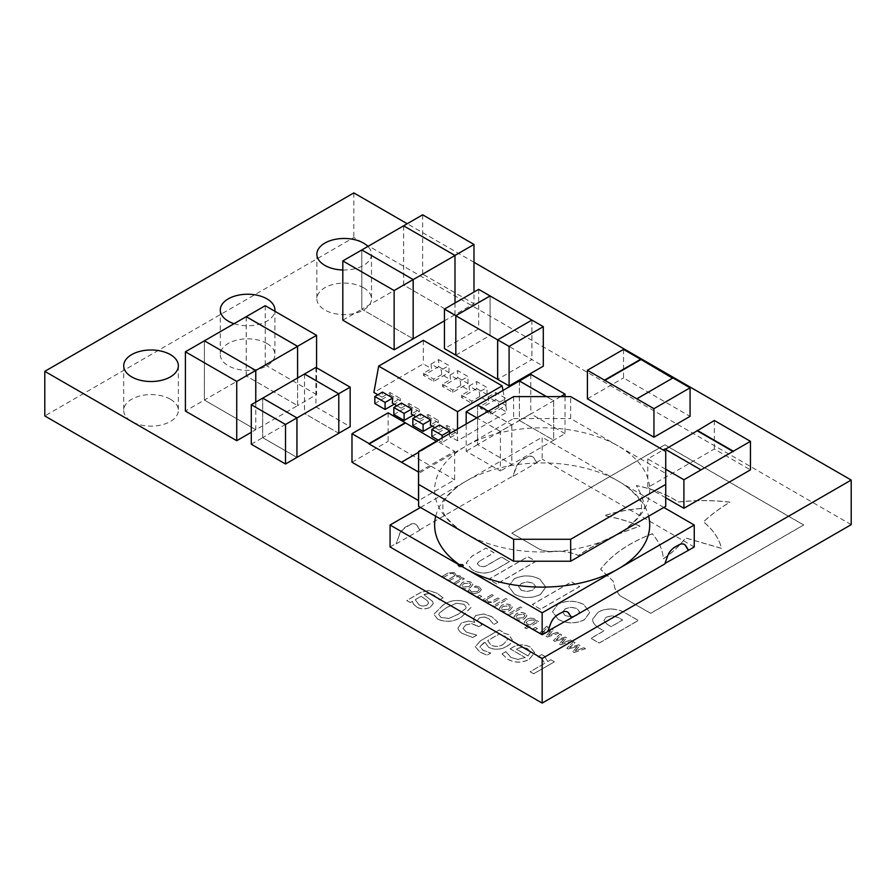 <?xml version="1.0" encoding="UTF-8"?>
<svg xmlns="http://www.w3.org/2000/svg" width="896" height="896" viewBox="0 0 896 896"><rect width="100%" height="100%" fill="white"/><g stroke="black" fill="none" stroke-linecap="round" stroke-linejoin="round"><path stroke-width="0.67" stroke-dasharray="4.48 3.36" d="M170.352 399.213A27.317 15.77 0 0 0 140.582 395.797A27.317 15.77 0 0 0 123.715 410.368A27.317 15.77 0 0 0 131.723 421.512A27.317 15.77 0 0 0 161.482 424.939A27.317 15.77 0 0 0 178.349 410.368A27.317 15.77 0 0 0 170.352 399.213M266.918 343.459A27.317 15.77 0 0 0 237.16 340.032A27.317 15.77 0 0 0 220.293 354.603A27.317 15.77 0 0 0 228.29 365.758A27.317 15.77 0 0 0 258.059 369.174A27.317 15.77 0 0 0 274.926 354.603A27.317 15.77 0 0 0 266.918 343.459M363.496 287.694A27.317 15.77 0 0 0 333.726 284.278A27.317 15.77 0 0 0 316.87 298.85A27.317 15.77 0 0 0 324.867 310.005A27.317 15.77 0 0 0 354.637 313.421A27.317 15.77 0 0 0 371.493 298.85A27.317 15.77 0 0 0 363.496 287.694M491.882 594.653L482.899 599.838L484.422 600.712L485.374 600.174L487.099 602.605L493.472 602.347L499.341 598.954L497.818 598.08L490.258 602.067L488.029 601.563L486.595 599.469L493.405 595.538L491.882 594.563L482.899 599.838M510.597 605.102C507.517 603.714 504.549 603.848 501.693 605.506L499.296 608.418L501.01 610.646C504.09 612.046 507.058 611.923 509.914 610.254L512.333 607.354L510.597 605.024C507.517 603.624 504.549 603.758 501.693 605.416L501.693 605.506M525.213 613.547C522.133 612.147 519.165 612.282 516.309 613.939L513.901 616.851L515.626 619.08C518.706 620.48 521.674 620.357 524.53 618.688L526.938 615.787L525.213 613.458C522.133 612.058 519.165 612.192 516.309 613.861L516.309 613.939M535.416 627.514L533.131 628.835L535.114 629.978L537.398 628.656L535.416 627.435L533.131 628.835M499.206 629.989L480.682 640.685L475.227 646.699L479.998 652.176L487.122 655.234L490.773 653.117L482.91 650.205L479.92 646.554L484.848 642.331L488.858 647.55C495.32 650.205 501.379 649.734 507.035 646.162C510.16 644.47 511.918 642.41 512.299 639.968L508.872 634.76L501.95 632.464L502.499 631.893L499.206 629.899L480.682 640.685M480.682 640.595L475.227 646.61L479.998 652.086L487.122 655.144L490.773 653.038L482.91 650.115L479.886 646.89L482.899 643.462M467.051 602.493C458.214 599.155 450.139 600.096 442.814 605.326L433.866 614.387L437.875 619.338C446.712 622.698 454.787 621.757 462.112 616.504L471.038 607.454L467.051 602.403C458.214 599.066 450.139 600.006 442.814 605.237L442.814 605.326M561.646 634.928L560.078 634.021L553.414 640.55L554.814 641.346L564.032 638.68L559.384 643.989L560.773 644.795L572.096 640.965L570.528 640.058L561.938 643.126L566.664 637.818L565.421 637.112L556.181 639.8L561.646 634.928L560.078 634.021M420.974 592.368L406.773 600.566L410.29 602.594L412.395 601.384L413.358 604.016L416.976 607.275C421.422 609.448 425.858 609.459 430.293 607.275L433.283 603.557L432.578 601.485L423.987 594.686L429.43 593.41L434.134 595.258L439.454 599.962L443.061 597.878L437.259 593.41L429.005 590.509L420.974 592.278L406.773 600.566M539.09 548.968L511.806 533.221L664.843 444.864L803.69 525.022L650.664 613.379L619.64 595.47L614.97 588.605L613.155 581.202L600.6 569.296C611.923 554.568 629.16 542.752 652.299 533.826C659.03 541.71 662.715 550.054 663.365 558.846C672.56 552.53 679.93 545.574 685.485 537.981L721.482 548.408C719.208 538.731 713.205 529.894 703.483 521.886C711.099 514.797 719.914 508.245 729.938 502.208C712.79 500.17 695.632 500.125 678.462 502.074C666.848 494.514 652.826 489.037 636.373 485.643C640.741 493.013 643.608 500.562 644.986 508.278C630.526 509.096 617.03 511.571 604.486 515.715C617.4 518.022 629.25 521.539 640.046 526.243C616.414 533.87 595.84 543.648 578.323 555.565C571.547 552.451 563.819 551.018 555.139 551.264C549.002 551.936 543.648 551.174 539.09 548.968L511.806 533.142L664.843 444.774L803.69 524.933L650.664 613.29L619.64 595.47M625.464 613.077L638.333 620.502L599.189 643.104L590.968 638.366L603.904 630.896L600.006 628.645C595.896 626.438 593.454 623.739 592.67 620.558L592.558 619.259L598.125 612.293C601.742 610.109 606.155 609.034 611.363 609.078C616.918 609.37 621.622 610.702 625.464 613.077L638.333 620.413L599.189 643.014L590.968 638.277L603.904 630.806L600.006 628.645M472.136 569.755L466.2 562.923L471.979 556.226L485.957 548.15L494.032 552.821L479.461 561.232L477.31 563.64L479.091 565.746C481.824 567.09 484.467 566.978 487.021 565.41L501.424 557.088L509.421 561.702L495.298 569.856C487.547 574.123 479.83 574.09 472.136 569.755L466.2 562.834L471.979 556.136L485.957 548.072L494.032 552.731L479.461 561.232M471.173 582.344C468.093 580.955 465.125 581.09 462.269 582.747L459.872 585.659L461.586 587.888C464.666 589.288 467.634 589.165 470.49 587.496L472.909 584.595L471.173 582.266C468.093 580.866 465.125 581 462.269 582.658L462.269 582.747M541.509 654.674L537.869 656.768L541.542 658.493L544.802 663.32L530.141 671.787L533.658 673.814L554.389 661.842L550.872 659.814L547.814 661.584L544.197 655.962L541.509 654.584L537.869 656.768M851.2 524.664L353.842 237.518L44.8 415.946M496.798 584.002L488.746 579.342L527.89 556.741L535.942 561.4L496.798 584.002L488.746 579.253L527.89 556.662L535.942 561.31L496.798 583.912M514.45 594.182L508.648 586.454L514.002 578.995C522.771 574.862 531.429 574.974 539.974 579.342L545.798 587.194L540.422 594.53C531.642 598.618 522.984 598.494 514.45 594.182L508.648 586.365L514.002 578.995M540.534 609.246L532.381 604.542L571.525 581.941L579.678 586.645L540.534 609.246L532.381 604.453L571.525 581.851L579.678 586.555L540.534 609.157M558.309 619.506L552.507 611.766L557.872 604.318C566.63 600.208 575.288 600.32 583.845 604.666L589.736 612.483L584.304 619.864C575.523 623.974 566.854 623.851 558.309 619.506L552.507 611.688L557.872 604.229C566.63 600.118 575.288 600.23 583.845 604.576L589.736 612.394L584.304 619.864M469.661 589.557L467.992 590.52L470.053 592.592L474.32 593.723L479.08 592.379L481.365 589.59L479.483 587.149L475.91 585.95L474.23 586.925L478.184 587.978L479.338 589.478L477.557 591.494L471.498 591.842L469.661 589.467L467.992 590.52M448.123 572.992L442.266 576.374L443.778 577.259L451.259 573.25L453.488 573.72L454.877 575.837L448.045 579.712L449.568 580.597L457.05 576.587L459.267 577.058L460.645 579.118L453.824 583.05L455.347 583.934L464.33 578.749L462.806 577.875L461.81 578.446L460.208 576.016L456.198 575.445L454.429 572.678L448.123 572.902L442.266 576.374M575.042 642.656L573.462 641.749L566.81 648.278L568.21 649.085L577.427 646.408L572.779 651.728L574.168 652.523L585.491 648.693L583.923 647.786L575.333 650.854L580.059 645.557L578.816 644.84L569.576 647.539L575.042 642.656L573.462 641.749M548.251 627.2L546.683 626.293L540.019 632.811L541.419 633.618L550.637 630.941L545.989 636.261L547.378 637.056L558.701 633.226L557.133 632.318L548.542 635.398L553.269 630.09L552.026 629.373L542.786 632.072L548.251 627.2L546.683 626.293M474.622 622.362L468.81 621.085L461.619 622.877L457.99 628.006C458.338 630.269 459.962 632.195 462.874 633.774L472.842 637.504L476.717 635.264L466.144 632.005L463.075 628.443L465.718 624.982L471.52 623.694L478.822 626.741L481.981 624.915L477.422 620.39L479.405 617.882L484.12 617.019L488.746 618.677L493.931 624.512L497.806 622.272L491.77 616.762L483.806 614.018L475.866 615.462L473.323 619.08L474.622 622.362L468.81 621.085M512.042 647.741L510.104 648.861L525.213 657.586L517.731 659.445L510.877 657.418L505.882 651.706L502.029 653.923L507.674 659.221C514.853 663.096 522.054 663.13 529.267 659.299L534.61 652.702L530.354 647.158C524.093 644.09 517.989 644.28 512.042 647.741L510.104 648.861M534.509 618.912C531.63 617.803 528.965 618.05 526.512 619.651L524.126 622.541L525.594 624.658L528.584 625.666L524.765 627.872L526.288 628.746L538.608 621.634L537.085 620.749L536.2 621.264L534.509 618.822C531.63 617.714 528.965 617.96 526.512 619.562L526.512 619.651M520.341 607.04L507.864 614.253L509.387 615.126L521.864 607.925L520.341 606.95L507.864 614.253M505.736 598.606L493.248 605.808L494.771 606.693L507.259 599.491L505.736 598.517L493.248 605.808M479.707 595.358L477.422 596.68L479.405 597.822L481.678 596.501L479.707 595.269L477.422 596.68M462.818 564.39L458.651 564.39L457.789 565.589L458.651 566.798L462.818 566.798L463.68 565.589L462.818 564.301L458.651 564.301L457.789 565.51L458.651 566.709L462.818 566.709L463.68 565.51L462.818 564.301M353.842 192.909L353.842 237.518M473.984 262.282L407.221 223.731M234.069 323.702A27.317 15.77 0 0 0 274.837 311.237M342.81 269.998A27.317 15.77 0 0 0 371.493 254.24A27.317 15.77 0 0 0 367.909 246.434M538.048 656.79L541.542 658.493M541.542 658.403L544.802 663.32M544.802 663.23L530.141 671.787M530.141 671.698L533.658 673.814M533.658 673.725L554.389 661.842M554.389 661.752L550.872 659.814M550.872 659.725L547.814 661.584M547.814 661.494L544.197 655.962M544.197 655.872L541.509 654.584M514.002 578.917C522.771 574.773 531.429 574.885 539.974 579.253L545.798 587.104L540.422 594.44C531.642 598.528 522.984 598.416 514.45 594.093M521.158 590.128L518.683 586.723L521.472 583.397L527.296 581.851L533.266 583.229L535.752 586.634L532.963 589.96L527.139 591.506L521.158 590.206L518.683 586.723L521.472 583.486L527.296 581.941L533.266 583.318L535.752 586.723L532.963 590.05L527.139 591.595L521.158 590.206M584.304 619.774C575.523 623.885 566.854 623.762 558.309 619.416M565.018 615.44L562.542 612.046L565.331 608.72L571.155 607.174L577.136 608.552L579.611 611.957L576.822 615.283L570.998 616.829L565.018 615.53L562.542 612.046L565.242 608.854L571.155 607.264L577.136 608.642L579.611 612.046L576.912 615.317L570.998 616.907L565.018 615.53M467.992 590.43L470.053 592.592M470.053 592.502L474.32 593.723M474.32 593.645L479.08 592.379M479.08 592.29L481.365 589.501L479.483 587.149M479.483 587.059L475.91 585.95M475.91 585.861L474.23 586.925M474.309 586.88L478.184 587.978M478.184 587.888L479.338 589.389L477.557 591.494M477.557 591.416L471.498 591.842M471.498 591.763L470.154 590.587M470.154 590.509L469.739 589.602M462.269 582.658L459.872 585.57L461.586 587.888M461.586 587.798C464.666 589.198 467.634 589.075 470.49 587.406L470.49 587.496M470.49 587.406L472.909 584.506L471.173 582.266M468.966 586.533L462.952 587.003L461.899 585.637L463.792 583.542L469.806 583.05L470.893 584.438L468.966 586.611L462.952 587.093L461.899 585.715L463.792 583.632L469.806 583.139L470.893 584.528L468.966 586.611M442.266 576.285L443.778 577.259M443.778 577.17L451.259 573.25M451.259 573.16L453.488 573.72M453.488 573.63L454.877 575.837M454.877 575.747L453.88 576.341M453.88 576.251L448.045 579.712M448.045 579.622L449.568 580.597M449.568 580.507L457.05 576.587M457.05 576.498L459.267 577.058M459.267 576.968L460.645 579.118M460.645 579.029L453.824 583.05M453.824 582.971L455.347 583.934M455.347 583.845L464.33 578.749M464.33 578.659L462.806 577.875M462.806 577.786L461.81 578.446M461.81 578.357L460.208 576.016M460.208 575.926L456.198 575.445M456.198 575.355L454.429 572.678M454.429 572.589L448.123 572.902M479.461 561.142L477.31 563.55L479.091 565.656C481.824 567 484.467 566.888 487.021 565.32L501.424 556.998L509.421 561.613L495.298 569.778C487.547 574.034 479.83 574 472.136 569.677M600.006 628.555C595.896 626.349 593.454 623.65 592.67 620.469L592.558 619.181L598.125 612.214C601.742 610.019 606.155 608.944 611.363 608.989L611.363 609.078M611.363 608.989C616.918 609.28 621.622 610.613 625.464 612.987M607.085 624.21L603.904 620.547L606.267 617.176L612.405 615.787L618.688 617.781L622.653 620.066L611.206 626.674L607.085 624.299L603.904 620.547L606.267 617.098L612.405 615.698L618.688 617.691L622.653 619.976L611.206 626.595L607.085 624.299M619.64 595.392L614.97 588.515L613.155 581.112L600.6 569.206C611.923 554.49 629.16 542.662 652.299 533.736C659.03 541.621 662.715 549.965 663.365 558.768C672.56 552.44 679.93 545.485 685.485 537.891L721.482 548.318C719.208 538.642 713.205 529.805 703.483 521.797C711.099 514.718 719.914 508.155 729.938 502.118C712.79 500.08 695.632 500.035 678.462 501.984C666.848 494.424 652.826 488.947 636.373 485.554C640.741 492.923 643.608 500.472 644.986 508.2C630.526 509.006 617.03 511.482 604.486 515.626C617.4 517.933 629.25 521.45 640.046 526.154C616.414 533.781 595.84 543.558 578.323 555.475C571.547 552.362 563.819 550.928 555.139 551.174L555.139 551.264M555.139 551.174C549.002 551.846 543.648 551.085 539.09 548.89M406.773 600.477L410.29 602.594M410.29 602.515L412.395 601.384M412.395 601.294L413.358 604.016M413.358 603.926L416.976 607.275M416.976 607.186C421.422 609.37 425.858 609.37 430.293 607.197L430.293 607.275M430.293 607.197L433.283 603.467L432.578 601.485M432.578 601.395L423.987 594.686M423.987 594.597L424.547 594.362M424.547 594.272L429.43 593.41M429.43 593.32L434.134 595.258M434.134 595.168L439.275 599.85M439.454 599.872L443.061 597.878M443.061 597.789L437.259 593.41M437.259 593.32L429.005 590.509M429.005 590.419L420.974 592.278M426.978 605.046C424.178 606.402 421.501 606.267 418.925 604.654L415.24 599.648L421.176 596.221L427.526 600.846L428.59 603.019L426.978 605.136C424.178 606.491 421.501 606.357 418.925 604.744L415.24 599.738L421.176 596.31L427.526 600.936L428.59 603.098L426.978 605.136M573.462 641.67L566.81 648.278M566.81 648.189L568.21 649.085M568.21 648.995L577.427 646.408M577.427 646.318L572.779 651.728M572.779 651.638L574.168 652.523M574.168 652.434L585.491 648.693M585.491 648.603L583.923 647.786M583.923 647.696L575.333 650.854M575.333 650.776L580.059 645.557M580.059 645.467L578.816 644.84M578.816 644.75L569.576 647.539M569.576 647.45L575.042 642.578M560.078 633.931L553.414 640.55M553.414 640.461L554.814 641.346M554.814 641.267L564.032 638.68M564.032 638.59L559.384 643.989M559.384 643.899L560.773 644.795M560.773 644.706L572.096 640.965M572.096 640.875L570.528 640.058M570.528 639.968L561.938 643.126M561.938 643.037L566.664 637.818M566.664 637.739L565.421 637.112M565.421 637.022L556.181 639.8M556.181 639.71L561.646 634.838M546.683 626.203L540.019 632.811M540.019 632.722L541.419 633.618M541.419 633.528L550.637 630.941M550.637 630.862L545.989 636.261M545.989 636.171L547.378 637.056M547.378 636.966L558.701 633.226M558.701 633.136L557.133 632.318M557.133 632.229L548.542 635.398M548.542 635.309L553.269 630.09M553.269 630L552.026 629.373M552.026 629.283L542.786 632.072M542.786 631.982L548.251 627.11M442.814 605.237L433.866 614.298L437.875 619.338M437.875 619.248C446.712 622.608 454.787 621.667 462.112 616.414L462.112 616.504M462.112 616.414L471.038 607.365L467.051 602.403M448.762 618.419L441.045 617.422L438.726 614.6L439.298 613.021L446.678 607.466L456.31 603.221L463.882 604.229L466.178 607.04L465.651 608.642L458.248 614.186L448.762 618.509L441.045 617.512L438.726 614.69L439.298 613.11L446.678 607.555L456.31 603.299L463.882 604.318L466.178 607.13L465.651 608.731L458.248 614.275L448.762 618.509M468.81 621.006L461.619 622.877M461.619 622.787L457.99 628.006M457.99 627.917C458.338 630.179 459.962 632.106 462.874 633.685L462.874 633.774M462.874 633.685L472.842 637.504M472.842 637.414L476.717 635.264M476.437 635.018L466.144 632.005M466.144 631.915L463.075 628.443M463.075 628.354L465.718 624.982M465.718 624.893L471.52 623.694M471.52 623.605L477.142 625.778M477.142 625.688L478.822 626.741M478.822 626.651L481.981 624.915M481.981 624.826L477.422 620.301L479.405 617.882M479.405 617.792L484.12 617.019M484.12 616.93L488.746 618.677M488.746 618.587L493.752 624.4M493.931 624.422L497.806 622.272M497.806 622.182L491.77 616.762M491.77 616.672L483.806 614.018M483.806 613.928L475.866 615.462M475.866 615.373L473.323 618.99L474.891 622.205M482.899 643.373L484.848 642.331M484.848 642.253L488.858 647.55M488.858 647.461C495.32 650.115 501.379 649.645 507.035 646.072L507.035 646.162M507.035 646.072C510.16 644.392 511.918 642.32 512.299 639.878L508.872 634.76M508.872 634.67L501.95 632.464M502.499 631.803L499.206 629.899M503.552 644.034C499.744 646.654 495.634 647.035 491.232 645.176L487.67 640.618L499.083 634.032L505.12 636.16L507.629 639.419L503.552 644.123C499.744 646.744 495.634 647.125 491.232 645.266L487.67 640.707L499.083 634.122L505.12 636.25L507.629 639.509L503.552 644.123M510.104 648.771L525.213 657.586M525.213 657.496L517.731 659.445M517.731 659.355L510.877 657.418M510.877 657.328L506.072 651.806M505.882 651.616L502.029 653.923M502.029 653.834L507.674 659.221M507.674 659.131C514.853 663.006 522.054 663.04 529.267 659.21L529.267 659.299M529.267 659.21L534.61 652.613L530.354 647.158M530.354 647.069C524.093 644 517.989 644.19 512.042 647.651M528.024 655.872L516.432 649.174C520.139 647.002 523.936 646.89 527.8 648.85L530.443 652.243L528.024 655.962L516.432 649.264C520.139 647.091 523.936 646.979 527.8 648.928L530.443 652.333L528.024 655.962M533.131 628.746L535.114 629.978M535.114 629.888L537.398 628.656M537.398 628.578L535.416 627.435M526.512 619.562L524.138 622.283L525.594 624.658M525.594 624.568L528.584 625.666M528.584 625.576L524.765 627.872M524.765 627.782L526.288 628.746M526.288 628.656L538.608 621.634M538.608 621.544L537.085 620.749M537.085 620.659L536.2 621.264M536.2 621.174L534.509 618.822M529.827 624.859L527.218 623.93L526.142 622.541L528.035 620.446L533.512 619.83L534.99 621.88L529.827 624.938L527.218 624.019L526.142 622.63L528.035 620.536L533.512 619.92L534.99 621.958L529.827 624.938M516.309 613.861L513.901 616.762L515.626 619.08M515.626 618.99C518.706 620.402 521.674 620.267 524.53 618.598L524.53 618.688M524.53 618.598L526.938 615.698L525.213 613.458M523.006 617.725L516.992 618.195L515.939 616.829L517.832 614.734L523.846 614.242L524.922 615.63L523.006 617.814L516.992 618.285L515.939 616.918L517.832 614.824L523.846 614.331L524.922 615.72L523.006 617.814M507.864 614.163L509.387 615.126M509.387 615.037L521.864 607.925M521.864 607.835L520.341 606.95M501.693 605.416L499.296 608.328L501.01 610.646M501.01 610.557C504.09 611.957 507.058 611.834 509.914 610.165L509.914 610.254M509.914 610.165L512.333 607.264L510.597 605.024M508.39 609.291L502.376 609.762L501.323 608.395L503.216 606.301L509.23 605.808L510.317 607.197L508.39 609.37L502.376 609.851L501.323 608.474L503.216 606.39L509.23 605.898L510.317 607.286L508.39 609.37M493.248 605.73L494.771 606.693M494.771 606.603L507.259 599.491M507.259 599.402L505.736 598.517M482.899 599.749L484.422 600.712M484.422 600.634L485.374 600.174M485.374 600.085L487.099 602.605M487.099 602.526L493.472 602.347M493.472 602.258L499.341 598.954M499.341 598.875L497.818 598.08M497.818 597.99L490.258 602.067M490.258 601.978L488.029 601.563M488.029 601.485L486.595 599.469M486.595 599.379L493.405 595.538M493.405 595.448L491.882 594.563M477.422 596.59L479.405 597.822M479.405 597.733L481.678 596.501M481.678 596.411L479.707 595.269M458.931 566.642L458.181 565.589L458.931 564.547L462.538 564.547L463.288 565.589L462.538 566.642L458.931 566.642L458.181 565.51L458.931 564.547M458.931 564.458L462.538 564.458L463.288 565.499L462.538 566.642M462.538 566.552L458.931 566.552M458.36 565.376L460.522 565.678L460.466 566.586L462.65 565.32L461.138 564.581L458.36 565.466L460.522 565.757L460.466 566.675L462.65 565.41L461.91 564.984L458.36 565.466M460.354 564.693L460.197 565.354L460.354 564.693M461.563 565.062L461.194 565.69L460.555 565.208L461.922 565.354L461.194 565.779L460.734 564.95L461.563 565.152M665.728 469.258L647.786 458.898L663.186 450.005M665.728 497.795L647.786 487.435L714.325 449.019L750.445 469.874M647.786 458.898L647.786 487.435M714.325 420.482L714.325 449.019M664.899 449.456L701.019 470.31M636.832 399.235L672.952 377.944M623.526 349.406L623.526 377.944L690.066 416.36M587.406 398.798L623.526 377.944M418.589 452.312L437.528 441.381L454.63 451.259L418.589 472.069M454.63 451.259L454.63 479.797L418.589 500.606M401.408 462.672L437.528 441.381M388.102 412.843L388.102 441.381L454.63 479.797M437.528 441.818L436.419 441.179M351.982 462.235L388.102 441.381M457.52 429.005L457.52 440.742L506.946 412.205L498.781 407.49L498.333 402.909L488.074 396.984L488.51 401.554L479.763 396.514L479.326 391.933L469.056 386.008L469.504 390.578L460.757 385.538L460.309 380.957L450.05 375.032L450.486 379.602L441.739 374.562L441.302 369.981L431.032 364.056L431.48 368.626L423.304 363.91L373.878 392.448M502.992 390.432L506.946 412.205M423.304 340.334L423.304 363.91M396.872 405.731L401.061 408.139L401.498 403.066M415.89 416.707L420.067 419.115L420.515 414.042M434.896 427.683L439.085 430.091L439.522 425.018M449.557 433.597L449.344 436.027L457.52 440.742M377.866 394.755L382.054 397.163L382.491 392.09M382.054 397.163L390.029 392.56L400.299 398.485L392.314 403.099M441.739 374.562L433.754 379.165L423.494 373.24L431.48 368.626M460.757 385.538L452.771 390.141L442.501 384.216L450.486 379.602M479.763 396.514L471.778 401.117L461.518 395.192L469.504 390.578M498.781 407.49L490.795 412.093L480.525 406.168L488.51 401.554M439.085 430.091L447.07 425.488L457.33 431.413L449.344 436.027M420.067 419.115L428.053 414.512L438.323 420.437L430.338 425.051M401.061 408.139L409.046 403.536L419.306 409.461L411.331 414.075M450.05 375.032L457.71 370.608L467.981 376.533L460.309 380.957M457.71 377.63L467.981 383.555L452.771 392.336L442.501 386.411L457.71 377.63L457.71 370.608M442.501 386.411L442.501 384.216M452.771 392.336L452.771 390.141M467.981 383.555L467.981 376.533M393.837 414.512L409.046 405.731L409.046 403.536M409.046 405.731L419.306 411.656L413.224 415.173M419.306 411.656L419.306 409.461M469.056 386.008L476.728 381.584L486.987 387.509L479.326 391.933M476.728 388.606L486.987 394.531L471.778 403.312L461.518 397.387L476.728 388.606L476.728 381.584M461.518 397.387L461.518 395.192M471.778 403.312L471.778 401.117M486.987 394.531L486.987 387.509M488.074 396.984L495.734 392.56L506.005 398.485L498.333 402.909M495.734 399.582L506.005 405.507L490.795 414.288L480.525 408.363L495.734 399.582L495.734 392.56M480.525 408.363L480.525 406.168M490.795 414.288L490.795 412.093M506.005 405.507L506.005 398.485M412.843 425.488L428.053 416.707L428.053 414.512M428.053 416.707L438.323 422.632L432.242 426.149M438.323 422.632L438.323 420.437M431.861 436.464L447.07 427.683L447.07 425.488M447.07 427.683L457.33 433.608L442.12 442.389L442.12 437.886M457.33 433.608L457.33 431.413M442.12 442.389L438.234 440.138M431.032 364.056L438.704 359.632L448.963 365.557L441.302 369.981M438.704 366.654L448.963 372.579L433.754 381.36L423.494 375.435L438.704 366.654L438.704 359.632M423.494 375.435L423.494 373.24M433.754 381.36L433.754 379.165M448.963 372.579L448.963 365.557M374.83 403.536L390.029 394.755L390.029 392.56M390.029 394.755L400.299 400.68L394.218 404.197M400.299 400.68L400.299 398.485M435.702 516.23A107.542 62.093 180 0 1 457.542 486.696A107.542 62.093 180 0 1 466.122 481.118A107.542 62.093 180 0 1 618.206 481.118A107.542 62.093 180 0 1 626.786 486.696A107.542 62.093 180 0 1 648.626 516.23M665.728 451.483L665.728 473.424L618.206 445.995A107.542 62.093 180 0 1 626.786 528.203A107.542 62.093 180 0 1 618.206 533.792A107.542 62.093 180 0 1 466.122 533.792A107.542 62.093 180 0 1 457.542 528.203A107.542 62.093 180 0 1 466.122 445.995A107.542 62.093 180 0 1 618.206 445.995L570.674 418.555L570.674 396.603M536.838 462.672L533.848 458.158A11.738 6.776 120 0 0 532.347 456.658A11.738 6.776 120 0 0 526.478 457.24L522.67 459.435A11.738 6.776 120 0 0 515.301 468.854L513.072 476.392L536.838 462.672L534.229 458.371A11.738 6.776 120 0 0 532.728 456.882A11.738 6.776 120 0 0 526.859 457.464L523.051 459.659A11.738 6.776 120 0 0 515.682 469.078L513.072 476.392M398.765 536.581L396.155 543.894L419.922 530.174L417.312 525.874A11.738 6.776 120 0 0 415.811 524.384A11.738 6.776 120 0 0 409.942 524.966L406.134 527.162A11.738 6.776 120 0 0 398.765 536.581L396.155 543.894M419.922 530.174L416.931 525.661A11.738 6.776 120 0 0 415.43 524.16A11.738 6.776 120 0 0 409.562 524.742L405.754 526.938A11.738 6.776 120 0 0 398.384 536.357M513.643 396.603L513.643 418.555L466.122 445.995L418.589 473.424L418.589 451.483M513.643 418.555L570.674 418.555M665.728 473.424L665.728 506.352M418.589 506.352L418.589 473.424M420.493 507.45L542.158 437.214L542.158 459.166L536.458 462.459M663.824 507.45L542.158 437.214M419.541 529.95L512.691 476.179M694.243 546.963L542.158 459.166M684.242 544.365A11.738 6.776 120 0 0 684.051 544.242A11.738 6.776 120 0 0 678.182 544.824L674.386 547.019A11.738 6.776 120 0 0 667.016 556.45L664.978 563.427M567.325 611.867A11.738 6.776 120 0 0 567.134 611.744A11.738 6.776 120 0 0 561.266 612.326L557.469 614.522A11.738 6.776 120 0 0 550.099 623.952L548.061 630.93M390.074 546.963L395.774 543.67M413.157 279.619L361.782 249.962L361.827 309.21L413.157 338.845L361.782 309.187L403.614 285.04L455.011 314.72L444.45 320.824M361.782 249.962L361.782 309.187M403.614 225.814L403.614 285.04M455.011 302.994L455.011 314.72L403.648 285.062L422.654 274.086L473.984 303.722L473.984 292.04M422.654 214.816L422.654 274.086M403.648 225.837L403.648 285.062M454.978 255.472L454.978 314.698L473.984 303.722M342.81 320.186L361.827 309.21M255.741 370.496L204.378 340.838L204.378 400.064L246.198 375.917L297.606 405.597L255.786 429.744L204.378 400.064L255.741 429.722L251.294 432.298M297.606 377.989L297.606 405.597M255.786 402.136L255.786 429.744M246.198 316.691L246.198 375.917M255.741 402.158L255.741 429.722M204.411 340.816L204.411 400.086L185.405 411.062M265.25 305.693L265.25 364.963L246.243 375.939L297.573 405.574L297.573 346.349M246.243 316.714L246.243 375.939M316.579 367.774L316.579 394.598L297.573 405.574M316.579 394.598L265.25 364.963M455.818 355.174L490.067 335.44L490.067 295.971M455.851 315.728L455.851 355.197L490.112 335.418L531.933 359.565L497.672 379.344L531.899 359.587L543.301 366.173M478.666 289.341L478.666 328.854L490.067 335.44M478.666 328.854L444.45 348.611M497.672 339.875L531.899 320.074L531.899 359.587M490.112 295.949L490.112 335.418M531.933 320.096L531.933 359.565M530.813 374.371L530.813 413.885L519.4 420.47L553.627 440.227L553.627 400.714L546.493 396.603M519.4 381.002L519.4 420.47M565.029 396.603L565.029 433.642L553.627 440.227M560.75 396.603L553.627 400.714M565.029 433.642L530.813 413.885M488.242 411.264L511.795 424.861L500.394 431.446L500.394 470.96L466.178 451.203L466.178 424.01M500.394 431.446L476.84 417.85M511.795 424.861L511.795 464.374L500.394 470.96M546.414 396.603L553.661 400.781L511.84 424.928L477.546 405.126L477.579 444.618L511.795 464.374M477.579 444.618L466.178 451.203M519.366 420.448L553.661 440.25L511.84 464.397L477.546 444.595L519.366 420.448L519.366 380.979M553.661 400.781L553.661 440.25M511.84 424.928L511.84 464.397M477.546 405.126L477.546 444.595M262.662 437.629L296.923 457.408L262.707 437.651L262.707 398.138L262.662 437.629L304.483 413.482L338.789 433.283M251.294 444.237L262.707 437.651M315.93 367.405L315.93 406.918L350.157 426.675M304.528 374.035L304.528 413.504L315.93 406.918M338.744 393.792L338.744 433.261L304.528 413.504M296.923 417.939L262.662 398.16M304.483 374.013L304.483 413.482M123.715 365.758L123.715 410.368M220.293 310.005L220.293 354.603M316.87 254.24L316.87 298.85M371.493 254.24L371.493 298.85M274.926 310.005L274.926 354.603M178.349 365.758L178.349 410.368M626.786 486.696C637.022 495.432 641.917 501.659 641.458 505.4L641.458 509.51C641.917 513.251 637.022 519.478 626.786 528.203M457.542 486.696C447.294 495.432 442.4 501.659 442.87 505.4L442.87 509.51C442.4 513.251 447.294 519.478 457.542 528.203"/><path stroke-width="1.34" d="M170.352 354.603A27.317 15.77 0 0 0 140.582 351.187A27.317 15.77 0 0 0 123.715 365.758A27.317 15.77 0 0 0 131.723 376.914A27.317 15.77 0 0 0 161.482 380.33A27.317 15.77 0 0 0 178.349 365.758A27.317 15.77 0 0 0 170.352 354.603M274.837 311.237A27.317 15.77 0 0 0 274.926 310.005A27.317 15.77 0 0 0 266.918 298.85A27.317 15.77 0 0 0 237.16 295.434A27.317 15.77 0 0 0 220.293 310.005A27.317 15.77 0 0 0 228.29 321.149A27.317 15.77 0 0 0 234.069 323.702M367.909 246.434A27.317 15.77 0 0 0 363.496 243.096A27.317 15.77 0 0 0 333.726 239.669A27.317 15.77 0 0 0 316.87 254.24A27.317 15.77 0 0 0 324.867 265.395A27.317 15.77 0 0 0 342.81 269.998M407.221 223.731L353.842 192.909L44.8 371.336L44.8 415.946L542.158 703.091L851.2 524.664L851.2 480.054L473.984 262.282M44.8 371.336L542.158 658.482L542.158 703.091M542.158 658.482L851.2 480.054M663.186 450.005L664.899 449.019L701.019 469.874L683.906 479.752L665.728 469.258M683.906 479.752L683.906 508.29L665.728 497.795M733.331 451.651L697.211 430.797L714.325 420.482L750.445 441.336L701.019 469.874M750.445 441.336L750.445 469.874L683.906 508.29M697.211 430.797L665.28 449.243M733.331 451.214L697.211 430.36M636.832 398.798L672.952 377.944L690.066 387.822L653.946 408.677L587.406 370.261L587.406 398.798L653.946 437.214L690.066 416.36L690.066 387.822M653.946 408.677L653.946 437.214M587.406 370.261L623.526 349.406L640.64 359.285L604.52 380.139M672.571 378.157L640.64 359.285M640.64 359.722L604.52 380.576M418.589 472.069L401.408 462.235L418.589 452.312M418.589 500.606L351.982 462.235L351.982 433.698L388.102 412.843L405.205 422.722L369.085 443.576L351.982 433.698M418.51 472.114L418.51 500.651M436.419 441.179L405.205 422.722M405.205 423.158L369.085 444.013L401.408 462.235M502.152 385.862L423.304 340.334L378.672 366.106L457.52 411.634L502.152 385.862L502.992 390.432M457.52 411.634L457.52 429.005M378.672 366.106L373.878 392.448L377.866 394.755M396.872 405.731L392.314 403.099L392.75 398.014L382.491 392.09L374.83 396.514L374.83 403.536L385.09 409.461L385.09 402.438L374.83 396.514M413.224 415.173L404.096 420.437L393.837 414.512L393.837 407.49L401.498 403.066L411.768 408.99L411.331 414.075L415.89 416.707M432.242 426.149L423.114 431.413L412.843 425.488L412.843 418.466L420.515 414.042L430.774 419.966L430.338 425.051L434.896 427.683M438.234 440.138L431.861 436.464L431.861 429.442L439.522 425.018L449.792 430.942L449.557 433.597M411.768 408.99L404.096 413.414L393.837 407.49M404.096 420.437L404.096 413.414M430.774 419.966L423.114 424.39L412.843 418.466M423.114 431.413L423.114 424.39M449.792 430.942L442.12 435.366L431.861 429.442M442.12 437.886L442.12 435.366M392.75 398.014L385.09 402.438M394.218 404.197L385.09 409.461M648.626 516.23A107.542 62.093 180 0 1 618.206 568.915A107.542 62.093 180 0 1 466.122 568.915A107.542 62.093 180 0 1 435.702 516.23M570.674 539.28L570.674 561.232L665.728 506.352L665.728 451.483L570.674 396.603L513.643 396.603L418.589 451.483L418.589 484.4L513.643 539.28L570.674 539.28L665.728 484.4M570.674 561.232L513.643 561.232L513.643 539.28M418.589 484.4L418.589 506.352L513.643 561.232M420.493 507.45L390.074 525.011L542.158 612.819L694.243 525.011L663.824 507.45M694.243 525.011L694.243 546.963L688.542 550.256L685.933 545.966A11.738 6.776 120 0 0 684.432 544.466A11.738 6.776 120 0 0 678.563 545.048L674.766 547.243A11.738 6.776 120 0 0 667.397 556.662L664.776 563.976L571.626 617.758L569.016 613.458A11.738 6.776 120 0 0 567.515 611.968A11.738 6.776 120 0 0 561.646 612.55L557.85 614.746A11.738 6.776 120 0 0 550.48 624.165L547.859 631.478L542.158 634.771L390.074 546.963L390.074 525.011M664.978 563.427L688.542 550.256M548.061 630.93L571.626 617.758M542.158 612.819L542.158 634.771M688.162 550.043L685.552 545.742A11.738 6.776 120 0 0 684.242 544.365M571.245 617.546L568.635 613.245A11.738 6.776 120 0 0 567.325 611.867M394.139 290.55L394.139 349.821L342.81 320.186L342.81 260.915L394.139 290.55L413.157 279.574L361.827 249.939L403.614 225.814L455.011 255.494L413.157 279.619M413.19 279.642L413.157 338.845L444.45 320.824M403.648 225.837L454.978 255.427L455.011 302.994M403.648 225.792L422.654 214.816L473.984 244.451L473.984 292.04M454.978 255.427L473.984 244.451M394.139 349.821L413.157 338.845L413.157 279.574M342.81 260.915L361.827 249.939M255.741 402.158L255.741 370.451L204.411 340.816L246.198 316.691L297.606 346.371L255.741 370.496M316.579 367.774L316.579 335.328L265.25 305.693L246.243 316.669L297.573 346.304L297.606 377.989M255.786 370.518L255.786 402.136M236.734 440.698L185.405 411.062L185.405 351.792L236.734 381.427L236.734 440.698L251.294 432.298M255.741 370.451L236.734 381.427M204.411 340.816L185.405 351.792M316.579 335.328L297.573 346.304M444.45 309.098L455.851 315.683L490.067 295.926L478.666 289.341L444.45 309.098L444.45 348.611L455.818 355.174M455.851 315.683L490.112 295.949L543.301 326.659L543.301 366.173L509.085 385.93L509.085 346.416L543.301 326.659M531.899 320.074L497.672 339.83L497.672 379.344L509.085 385.93M497.672 339.83L509.085 346.416M497.672 339.875L455.818 315.75L455.818 355.219L497.672 379.344M497.638 339.898L497.638 379.366M565.029 396.603L565.029 394.128L530.813 374.371L519.4 381.002M519.4 380.957L546.493 396.603M565.029 394.128L560.75 396.603M476.84 417.85L466.178 411.69L466.178 424.01M466.178 411.69L477.579 405.104L488.242 411.264M477.579 405.104L519.366 380.979L546.414 396.603M285.51 463.994L251.294 444.237L251.294 404.723L285.51 424.48L285.51 463.994L296.923 457.408L296.923 417.894L262.707 398.138L304.483 374.013L338.789 393.814L296.923 417.939M285.51 424.48L296.923 417.894M251.294 404.723L262.707 398.138M338.744 393.792L304.528 373.99L315.93 367.405L350.157 387.162L350.157 426.675L338.789 433.238M338.744 393.747L350.157 387.162M338.789 393.814L338.789 433.283L296.923 457.408M296.957 417.962L296.957 457.43"/></g></svg>
